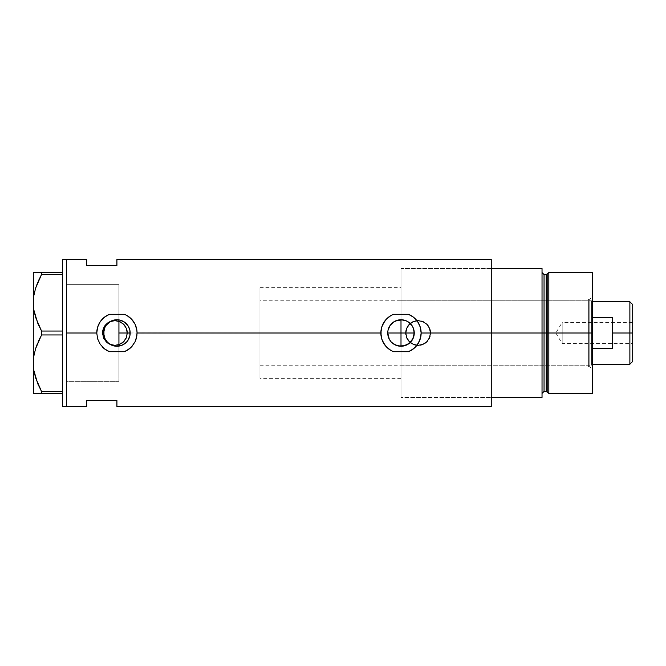 <?xml version="1.0" encoding="UTF-8"?>
<svg xmlns="http://www.w3.org/2000/svg" width="666" height="666" viewBox="0 0 666 666"><rect width="100%" height="100%" fill="white"/><g stroke="black" fill="none" stroke-linecap="round" stroke-linejoin="round"><path stroke-width="0.5" stroke-dasharray="3.33 2.5" d="M120.196 345.845L119.239 346.054M126.965 341.641L123.352 344.588M122.586 344.98L121.637 345.388M128.122 340.076L127.539 340.934M129.246 337.862L128.871 338.728M129.937 335.481L129.778 336.205M130.17 332.95L387.745 333L130.17 333.05M390.751 341.408L389.285 339.21M391.342 342.083L390.467 341.059M398.859 346.087L395.904 345.238L391.616 342.366M396.595 345.504L395.92 345.246M546.203 274.575L546.203 391.425L546.203 333L547.177 333L547.177 392.174L547.177 333L548.834 333L548.834 393.448L548.834 333L592.407 333L592.407 272.552L592.407 333L589.785 333L589.785 366.75L589.785 333L592.407 333L592.407 369.364L592.407 333L548.834 333L548.834 272.552L548.834 333L544.047 333L544.047 391.425L544.047 333L542.032 333L542.032 268.523L400.999 268.523L400.999 320.421L400.999 268.523L542.032 268.523L542.032 397.477L491.258 397.477L491.258 279.395L491.258 333L414.26 333L491.258 333L491.258 259.457L491.258 333L400.999 333L400.999 397.477L400.999 333L491.258 333L414.26 333L491.258 333L491.258 397.477L491.258 333L430.719 333A12.596 12.596 0 0 1 418.123 345.596A12.596 12.596 0 0 1 405.536 333L406.501 337.837L409.224 341.908L413.303 344.63L418.131 345.596L422.96 344.63L427.031 341.899L429.761 337.82L430.719 333L429.761 328.18L427.031 324.092L422.943 321.37L418.123 320.404L413.303 321.37L409.224 324.092L406.493 328.171L405.536 333L127.489 333A12.596 12.596 0 0 1 114.902 345.596A12.596 12.596 0 0 1 102.306 333L103.272 337.837L106.002 341.908L110.081 344.63L114.91 345.596L119.73 344.63L123.809 341.899L126.532 337.82L127.489 333L126.532 328.18L123.801 324.092L119.722 321.37L114.893 320.404L110.073 321.37L105.994 324.092L103.272 328.171L102.306 333L66.542 333L400.999 333L400.999 268.523L400.999 397.469L400.999 268.531L400.999 333L118.931 333L118.931 381.352L118.931 333L66.542 333L66.542 381.352L66.542 259.457L66.542 333L102.306 333L103.272 337.837L106.002 341.908L110.081 344.63L114.91 345.596L119.73 344.63L123.809 341.899L126.532 337.82L127.489 333L405.536 333L406.501 337.837L409.224 341.908L413.303 344.63L418.131 345.596L422.96 344.63L427.031 341.899L429.761 337.82L430.719 333L491.258 333L491.258 406.543L491.258 268.523L491.258 382.842L491.258 276.14L491.258 333L400.999 333L400.999 365.234L400.999 333L588.378 333L400.999 333L400.999 268.523L400.999 319.747L402.522 319.83M102.814 333A12.088 12.088 0 0 1 114.902 320.912A12.088 12.088 0 0 1 126.99 333A12.088 12.088 0 0 0 114.902 320.912A12.088 12.088 0 0 0 102.814 333L103.73 337.629L106.352 341.55L110.273 344.172L114.902 345.088L119.522 344.172L123.443 341.55L126.065 337.629L126.99 333L126.065 328.371L123.443 324.45L119.522 321.828L114.902 320.912L110.273 321.828L106.352 324.45L103.73 328.371L102.814 333A12.088 12.088 0 0 0 114.902 345.088A12.088 12.088 0 0 0 126.99 333A12.088 12.088 0 0 1 114.902 345.088A12.088 12.088 0 0 1 102.814 333L103.73 328.371L106.352 324.45L110.273 321.828L114.902 320.912L119.522 321.828L123.443 324.45L126.065 328.371L126.99 333L126.065 337.629L123.443 341.55L119.522 344.172L114.902 345.088L110.273 344.172L106.352 341.55L103.73 337.629L102.814 333M406.035 333A12.088 12.088 0 0 1 418.123 320.912A12.088 12.088 0 0 1 430.211 333A12.088 12.088 0 0 0 418.123 320.912A12.088 12.088 0 0 0 406.035 333L406.959 337.629L409.573 341.55L413.503 344.172L418.123 345.088L422.752 344.172L426.673 341.55L429.295 337.629L430.211 333L429.295 328.371L426.673 324.45L422.752 321.828L418.123 320.912L413.503 321.828L409.573 324.45L406.959 328.371L406.035 333A12.088 12.088 0 0 0 418.123 345.088A12.088 12.088 0 0 0 430.211 333A12.088 12.088 0 0 1 418.123 345.088A12.088 12.088 0 0 1 406.035 333L406.959 328.371L409.573 324.45L413.503 321.828L418.123 320.912L422.752 321.828L426.673 324.45L429.295 328.371L430.211 333L429.295 337.629L426.673 341.55L422.752 344.172L418.123 345.088L413.503 344.172L409.573 341.55L406.959 337.629L406.035 333M398.393 345.995L400.999 346.253L400.999 397.477L400.999 333L491.258 333L491.258 397.477L400.999 397.477L542.032 397.477L542.032 272.552L542.032 333L542.032 272.552L542.032 333L542.032 272.552L542.032 333L544.047 333L544.047 274.575M413.245 338.078L414.002 335.589M412.712 339.202L412.029 340.359M410.364 342.391L407.109 344.772M113.245 345.737L116.051 346.228L110.606 344.663L106.335 340.984M129.337 337.62L129.962 335.348M127.106 315.617A20.146 20.146 0 0 0 124.409 314.302L129.562 317.316L133.6 321.711L135.09 324.309M406.094 345.238L404.903 345.671M412.021 340.368L410.381 342.374M103.963 335.839L103.655 333L66.542 333L66.542 406.543L66.542 284.648L66.542 381.352L66.542 333L103.655 333L103.963 330.153M104.77 338.32L104.171 336.655M106.119 340.701L105.245 339.294M118.931 346.104L118.931 381.352L66.542 381.352L66.542 284.648L66.542 333L66.542 284.648L118.931 284.648L118.931 346.104M118.073 346.203L116.458 346.253M86.688 259.457L86.688 265.501L116.916 265.501L116.916 259.457L116.916 265.501L86.688 265.501L86.688 259.457M86.688 400.499L86.688 406.543L86.688 400.499L116.916 400.499L86.688 400.499M116.916 406.543L116.916 400.499L116.916 406.543M116.067 319.772L110.614 321.337L106.335 325.016M116.475 319.747L118.057 319.788M118.923 319.896L118.931 378.313L118.931 284.648L66.542 284.648L66.542 381.352L66.542 259.457L66.542 406.543L66.542 284.882L66.542 381.352L118.931 381.352L118.931 318.964L118.931 319.896L121.22 320.463M105.253 326.69L106.119 325.299M104.179 329.329L104.77 327.672M405.386 320.488L410.373 323.626L412.712 326.798M393.506 314.302L390.817 315.617A20.146 20.146 0 0 0 390.8 315.626M386.18 319.355A20.146 20.146 0 0 0 386.163 319.364L382.617 324.742M381.76 327.031A20.146 20.146 0 0 0 381.735 327.098L381.601 327.555M381.077 329.978A20.146 20.146 0 0 0 381.069 330.02L380.985 330.694M380.852 333L381.077 335.989A20.146 20.146 0 0 0 381.077 336.014L381.735 338.902A20.146 20.146 0 0 0 381.751 338.961M390.817 350.383A20.146 20.146 0 0 0 393.506 351.698L388.353 348.684L386.172 346.636L384.315 344.289L381.735 338.902M415.867 346.595L413.644 348.684L408.491 351.698A20.146 20.146 0 0 0 411.197 350.374M390.817 315.617L386.172 319.364M382.825 324.309L381.077 330.011M416.799 345.496L417.674 344.305M417.682 344.297L418.439 343.09M418.473 343.04L419.48 341.025M419.63 340.667L420.254 338.944M420.263 338.902L421.145 332.775M421.145 333L419.538 325.116M419.18 324.317L415.809 319.347M415.834 319.364L413.644 317.316L408.491 314.302M96.861 331.069L96.77 333A20.146 20.146 0 0 0 102.098 346.661M127.098 350.383L124.409 351.698A20.146 20.146 0 0 0 127.098 350.383L131.743 346.636A20.146 20.146 0 0 0 137.063 333L137.063 332.775M109.415 314.302L106.726 315.617L102.081 319.364L98.535 324.742M98.734 324.309L97.519 327.555M97.652 327.098L96.895 330.694M96.77 333L97.652 338.902L100.225 344.289L104.271 348.684L109.415 351.698M132.734 345.479L133.583 344.314M133.6 344.297L134.357 343.09M134.382 343.04L135.398 341.025M135.548 340.667L136.172 338.927M136.18 338.902L137.063 333L136.18 327.098M136.164 327.056L135.439 325.075M387.928 330.802L388.603 328.296M389.285 326.79L390.759 324.583M391.641 323.609L395.912 320.762M395.954 320.737L396.586 320.496M406.085 320.754L403.604 320.005M412.029 325.641L411.247 324.592M405.536 333A12.596 12.596 0 0 1 418.123 320.404A12.596 12.596 0 0 1 430.719 333L429.761 328.18L427.031 324.092L422.943 321.37L418.123 320.404L413.303 321.37L409.224 324.092L406.493 328.171L405.536 333L406.493 328.18L409.224 324.092L411.13 322.527L415.667 320.646L418.123 320.404L422.943 321.37L427.031 324.092L429.761 328.18L430.477 330.544L430.477 335.456L429.761 337.82L427.031 341.908L425.124 343.473L420.579 345.354L415.667 345.354L413.303 344.63L409.224 341.908L407.659 339.993L406.493 337.82L405.536 333M102.306 333A12.596 12.596 0 0 1 114.902 320.404A12.596 12.596 0 0 1 127.489 333L126.532 328.18L123.801 324.092L119.722 321.37L114.893 320.404L110.073 321.37L105.994 324.092L103.272 328.171L102.306 333L103.263 328.18L105.994 324.092L107.9 322.527L112.446 320.646L114.902 320.404L119.722 321.37L123.801 324.092L126.532 328.18L127.248 330.544L127.248 335.456L126.532 337.82L123.801 341.908L121.895 343.473L117.358 345.354L112.446 345.354L110.081 344.63L107.9 343.473L104.429 339.993L103.263 337.82L102.306 333M129.778 329.795L129.937 330.519M128.871 327.272L129.246 328.13M127.539 325.066L128.122 325.924M123.352 321.412L126.965 324.359M121.637 320.612L122.594 321.02M119.239 319.946L120.196 320.155M390.501 324.908L391.625 323.626M62.512 406.543L62.512 259.457L62.512 406.543M35.564 377.697L41.55 391.491L62.512 391.491L62.512 274.509L62.512 331.044L41.55 331.044L38.195 324.267L41.55 331.044L62.512 331.044L62.512 274.509L41.55 274.509L41.134 275.274M34.665 291.591L34.465 292.449M33.899 295.371L33.3 302.78L33.3 272.552L62.512 272.552L62.512 334.956L41.55 334.956L40.451 337.013M37.579 343.19L38.195 341.733M34.649 352.081L34.465 352.897M33.899 355.819L33.3 363.22L33.3 302.78L33.45 359.507M33.891 370.571L34.64 374.292M35.581 377.747L37.696 383.533M41.55 334.956L41.55 331.044L41.55 334.956L62.512 334.956L62.512 331.044L62.512 393.448L33.45 393.448M35.573 393.448L38.203 393.448M34.724 393.44L33.891 393.448M41.55 391.491L41.55 393.448L62.512 393.448L62.512 391.491L41.55 391.491L41.517 393.448M38.203 384.723L41.017 390.509M33.891 370.554L34.665 374.409M33.45 366.908L33.575 368.215M33.891 355.894L33.525 358.658M33.45 306.46L33.575 307.767M33.45 299.067L33.3 272.552M33.891 295.446L33.533 298.202M38.203 281.277L37.621 282.634M38.195 272.552L41.55 272.552L41.55 274.509L62.512 274.509L62.512 272.552L41.55 272.552L41.55 274.509M35.581 272.552L33.891 272.552M62.512 393.448L62.512 391.491L62.512 393.448M118.931 284.648L118.931 318.964L118.931 284.648L66.542 284.648M400.999 320.421L400.999 333L588.378 333L588.378 366.75L588.378 333L589.785 333L588.378 333L589.785 333L589.785 366.75L589.785 333L588.378 333L588.378 299.25L588.378 366.75L588.378 300.766L588.378 365.234L588.378 333L400.999 333L400.999 397.161L400.999 345.579M547.177 392.174L547.177 273.826M491.258 339.319L491.258 386.605L491.258 339.319M544.047 391.425L544.047 333L546.203 333L546.203 391.425M592.407 333L592.407 393.448L592.407 296.636L592.407 333L589.785 333L589.785 299.25L589.785 333L592.407 333L592.407 296.636L592.407 333L592.407 301.773L592.407 333L591.4 333L592.407 333L592.407 348.393L592.407 317.607L592.407 348.393L592.407 333L591.4 333L591.4 300.766L591.4 333L259.965 333L387.745 333L259.965 333L259.965 300.766L259.965 333L118.931 333L118.931 287.67L118.931 378.33L118.931 333L259.965 333L259.965 287.67L259.965 333L130.17 333L259.965 333L259.965 378.33L259.965 287.67L259.965 365.234L259.965 300.766L259.965 365.234L259.965 333L591.4 333L591.4 300.766L591.4 333L400.999 333L400.999 300.766L400.999 365.234L400.999 300.766L400.999 333L591.4 333L591.4 365.234L591.4 333L591.4 365.234L591.4 333L592.407 333L592.407 348.393L592.407 333M544.047 333L544.047 274.575L544.047 333M546.203 333L546.203 274.575L546.203 333M588.378 333L588.378 300.766L588.378 333M589.785 333L589.785 299.25L589.785 333M629.878 333L629.878 301.773L629.878 333L612.553 333L612.553 317.607L592.407 317.607L592.407 364.227L592.407 348.393L612.553 348.393L612.553 333L629.878 333L629.878 364.227L629.878 333L632.7 333L629.878 333M632.7 304.595L632.7 333L562.179 333L562.179 343.581L562.179 333L632.7 333L632.7 343.581L632.7 304.595M632.7 322.419L632.7 333L562.179 333L632.7 333L632.7 335.065L632.7 322.419L632.7 361.405L632.7 322.419L562.179 322.419L562.179 333C562.179 319.355 562.179 319.355 562.179 333C562.179 319.355 562.179 319.355 562.179 333L562.179 322.419L555.827 333L562.179 333C562.179 346.645 562.179 346.645 562.179 333C562.179 346.645 562.179 346.645 562.179 333L555.827 333L562.179 343.581L632.7 343.581M118.931 333L118.931 287.67L118.931 333M592.407 348.393L592.407 364.227L592.407 348.393L612.553 348.393L612.553 317.607L592.407 317.607L592.407 348.393M612.553 317.607L612.553 348.393L612.553 317.607M632.7 335.065L632.7 343.373L632.7 335.065M400.999 378.33L259.965 378.33M118.931 381.352L66.542 381.352M259.965 287.67L400.999 287.67M588.378 366.75L589.785 366.75L592.407 369.364M400.999 365.234L588.378 365.234M588.378 299.25L589.785 299.25L592.407 296.636M400.999 300.766L588.378 300.766M592.407 301.773L591.4 300.766L259.965 300.766M259.965 365.234L591.4 365.234L592.407 364.227"/><path stroke-width="1" d="M121.637 345.388L120.196 345.845M123.352 344.588L122.586 344.98M125.849 342.79L124.758 343.689M127.539 340.934L126.607 342.041M128.871 338.728L128.122 340.076M129.778 336.205L129.246 337.862M388.003 335.606L387.745 333L388.753 338.07L388.003 335.606M390.751 341.408L388.753 338.07L390.467 341.059M389.285 339.21L387.745 333L387.995 330.411L389.976 325.632L393.631 321.978L395.929 320.754L402.522 319.83M404.903 345.671L398.393 345.995L393.631 344.022L391.342 342.083M412.712 326.798L414.002 330.403L414.002 335.589L414.26 333L400.999 333L400.999 319.747L398.393 320.005L400.999 319.747L400.999 346.253L395.229 344.938M395.92 345.246L391.616 342.366M411.804 325.316L413.245 327.93L414.26 333A13.253 13.253 0 0 1 400.999 346.253A13.253 13.253 0 0 1 387.745 333A13.253 13.253 0 0 1 400.999 319.747A13.253 13.253 0 0 1 414.26 333L412.712 339.202M408.466 343.956L403.588 346.004L409.415 343.24L413.245 338.078L411.788 340.701M410.764 341.974L408.366 344.022M116.916 346.253L111.838 345.246L107.542 342.374L104.662 338.07L103.655 333A13.253 13.253 0 0 1 116.916 319.747A13.253 13.253 0 0 1 130.17 333A13.253 13.253 0 0 1 116.916 346.253A13.253 13.253 0 0 1 103.655 333L104.662 327.93L105.894 325.632L109.549 321.978L111.838 320.754L114.327 319.996L119.497 319.996L124.276 321.978L127.939 325.632L129.162 327.93L129.92 330.411L129.92 335.589L127.939 340.368L126.29 342.374L121.986 345.246L116.916 346.253L121.928 345.271M109.624 344.072L112.604 345.537M103.938 330.278L103.963 335.839L104.87 338.544L107.243 342.074L109.499 343.989M124.301 344.006L126.965 341.641L129.187 338.012M127.989 340.284L128.33 339.735M122.036 345.229L123.36 344.588M491.258 259.457L491.258 397.477L542.032 397.477L542.032 333L544.047 333L542.032 333L542.032 268.523L491.258 268.523L491.258 333L542.032 333L542.032 268.523L491.258 268.523L491.258 397.477L542.032 397.477L542.032 333L491.258 333L491.258 406.543L491.258 333L421.145 333L420.246 338.952L417.657 344.33L413.628 348.701L408.491 351.698L393.506 351.698L390.817 350.383L386.188 346.661L382.842 341.725L381.743 338.936L380.852 333L137.063 333L136.838 336.022L135.073 341.733L131.726 346.653L127.098 350.383L124.409 351.698L109.415 351.698L104.287 348.701L100.25 344.322L97.661 338.936L96.77 333L66.542 333L66.542 259.457L66.542 333L96.77 333L97.661 327.064L100.241 321.678L104.279 317.307L109.415 314.302L124.409 314.302L127.106 315.617L131.735 319.355L135.081 324.284L136.838 330.003L137.063 333A20.146 20.146 0 0 0 127.106 315.617L131.735 319.355L135.081 324.284L136.838 330.003L137.063 333L380.852 333L381.743 327.064L382.833 324.284L386.18 319.355L390.817 315.617L393.506 314.302L408.491 314.302L413.653 317.324L417.682 321.703L420.254 327.081L421.145 333A20.146 20.146 0 0 0 408.491 314.302L413.653 317.324L417.682 321.703L420.254 327.081L421.145 333L491.258 333L491.258 259.457L116.916 259.457L116.916 265.501L86.688 265.501L86.688 259.457L86.688 265.501L116.916 265.501L116.916 259.457M407.109 344.772L406.094 345.238M118.057 319.788L118.931 319.896L118.931 346.104L118.073 346.203M104.171 336.655L103.938 335.714M105.245 339.294L104.77 338.32M106.818 341.591L106.119 340.701M111.164 344.946L110.123 344.389M108.808 343.49L108.275 343.057M116.042 346.228L115.268 346.154M113.753 345.879L113.245 345.737M109.415 314.302A20.146 20.146 0 0 0 96.77 333L97.661 327.064L100.241 321.678L103.147 318.29L106.726 315.617L109.415 314.302L124.409 314.302L127.106 315.617M66.542 333L66.542 406.543L66.542 333L66.542 406.543L62.512 406.543L66.542 406.543L66.542 259.457L62.512 259.457L66.542 259.457L66.542 333M86.688 400.499L116.916 400.499L116.916 406.543L116.916 400.499L86.688 400.499L86.688 406.543L86.688 400.499M112.604 320.463L113.753 320.121M115.293 319.846L116.067 319.772M110.123 321.611L111.164 321.054M107.934 323.243L108.816 322.502M106.335 325.016L106.81 324.417M106.119 325.299L105.253 326.69M104.878 327.447L104.179 329.329M400.999 319.747L406.069 320.754L409.049 322.469M403.604 320.005L406.751 321.054M393.506 314.302A20.146 20.146 0 0 0 390.825 315.609L393.506 314.302L408.491 314.302M390.8 315.626A20.146 20.146 0 0 0 386.18 319.355L390.817 315.617M386.163 319.364A20.146 20.146 0 0 0 381.76 327.031L384.332 321.678L386.18 319.355M381.735 327.098A20.146 20.146 0 0 0 381.077 329.978M380.852 333.033A20.146 20.146 0 0 0 381.077 335.989L381.077 330.003A20.146 20.146 0 0 0 380.852 332.967M381.077 336.014A20.146 20.146 0 0 0 381.735 338.911L381.743 338.936A20.146 20.146 0 0 0 390.817 350.383L387.246 347.719L384.332 344.322L381.743 338.936L381.077 336.014M380.852 333L381.743 327.064M411.197 350.374A20.146 20.146 0 0 0 421.145 333L420.92 336.022L419.155 341.733L415.817 346.653L411.18 350.383L408.491 351.698L393.506 351.698L390.817 350.383M415.867 346.595L416.799 345.496M419.538 325.116L419.164 324.284M411.247 324.592L408.375 321.986L412.021 325.632L413.245 327.922L414.26 333L387.745 333L387.995 330.403L387.745 333L400.999 333L400.999 346.253M414.002 335.589L413.245 338.07M412.021 340.368L410.373 342.374M102.098 346.661A20.146 20.146 0 0 0 109.415 351.698L104.287 348.701L100.25 344.322L97.661 338.936L96.77 333M127.098 350.383A20.146 20.146 0 0 0 131.726 346.653L129.545 348.701L124.409 351.698L109.415 351.698M137.063 333L136.164 338.952L135.073 341.733L131.743 346.636M131.768 346.611L132.734 345.479M135.439 325.075L135.081 324.284M116.075 319.772L110.614 321.337L106.327 325.016M118.931 346.104L118.931 319.896L116.941 319.747M124.242 321.953L122.036 320.771M129.937 330.519L130.17 333L129.962 330.644L128.33 326.265L124.284 321.986M390.501 324.908L389.285 326.79M395.179 321.087L398.41 319.996L393.623 321.986L390.759 324.583M408.375 321.986L406.085 320.754M129.337 328.371L129.778 329.795M128.33 326.265L128.871 327.272M126.607 323.959L127.539 325.066M124.758 322.311L125.849 323.21M123.36 321.412L123.859 321.703M122.594 321.02L123.352 321.412M120.196 320.155L121.212 320.463M387.995 330.411L388.761 327.913M37.696 323.093L33.899 310.181L33.3 302.78L33.575 307.767M41.134 275.274L35.581 288.253L37.621 282.634M34.465 292.449L33.891 295.429M37.696 383.533L33.899 370.629L33.3 363.22L33.883 355.935L35.564 348.751L41.55 334.956L35.581 348.693L37.579 343.19M34.465 352.897L34.649 352.081M33.3 362.92L33.3 393.448L41.55 393.448L41.55 391.491L62.512 391.491L41.55 391.491L35.598 377.805L33.899 370.629L33.3 363.22L33.883 355.935L35.564 348.751L41.55 334.956L41.55 331.044L62.512 331.044L41.55 331.044L35.598 317.357L33.899 310.181L33.3 302.78L33.883 295.488L35.564 288.303L41.55 274.509L41.55 272.552L62.512 272.552L33.3 272.552L33.891 272.552L33.3 272.552L33.3 363.22L33.891 370.571M41.55 393.448L62.512 393.448L38.203 393.448L41.55 393.448L41.55 391.491L37.937 384.115M41.55 334.956L62.512 334.956L41.55 334.956L41.55 331.044L38.212 324.3M33.3 302.472L33.883 295.488L35.564 288.303L41.55 274.509L62.512 274.509L41.55 274.509L38.203 281.277M41.55 274.509L41.55 272.552L34.724 272.56M35.573 393.448L38.195 393.448M33.45 393.448L33.45 366.908M41.017 390.509L41.55 391.491M33.575 368.215L33.891 370.554M33.45 359.507L33.525 358.658M40.451 337.013L38.212 341.7M37.804 323.36L38.195 324.267M33.45 306.435L33.3 272.552M33.45 299.067L33.533 298.202M34.665 291.591L33.891 295.446M35.581 272.552L38.195 272.552M33.3 363.22L33.3 302.78M62.512 259.457L62.512 406.543L62.512 259.457M548.834 333L548.834 272.552L548.834 333L592.407 333L592.407 272.552L592.407 333L548.834 333L548.834 393.448L548.834 333L547.177 333L548.834 333M547.177 273.826L547.177 392.174L547.177 273.826L547.177 333L546.203 333L546.203 391.425L546.203 333L547.177 333L547.177 392.174L546.203 391.425L546.203 274.575L548.834 272.552L592.407 272.552M546.203 274.575L544.047 274.575L544.047 391.425L544.047 333L546.203 333L544.047 333L544.047 391.425L542.032 393.448M592.407 393.448L592.407 333L592.407 393.448L548.834 393.448L547.177 392.174M544.047 333L544.047 274.575L544.047 333M546.203 333L546.203 274.575L546.203 333M629.878 333L632.7 333L632.7 304.595L632.7 361.405L632.7 333L629.878 333L629.878 301.773L629.878 333L612.553 333L629.878 333L629.878 364.227L629.878 333M612.553 317.607L612.553 348.393L592.407 348.393L612.553 348.393L612.553 317.607L592.407 317.607L612.553 317.607M118.931 333L130.17 333L118.931 333M66.542 259.457L86.688 259.457M66.542 406.543L86.688 406.543M491.258 406.543L116.916 406.543M544.047 391.425L546.203 391.425M544.047 274.575L542.032 272.552M592.407 301.773L629.878 301.773L632.7 304.595M592.407 364.227L629.878 364.227L632.7 361.405"/></g></svg>
